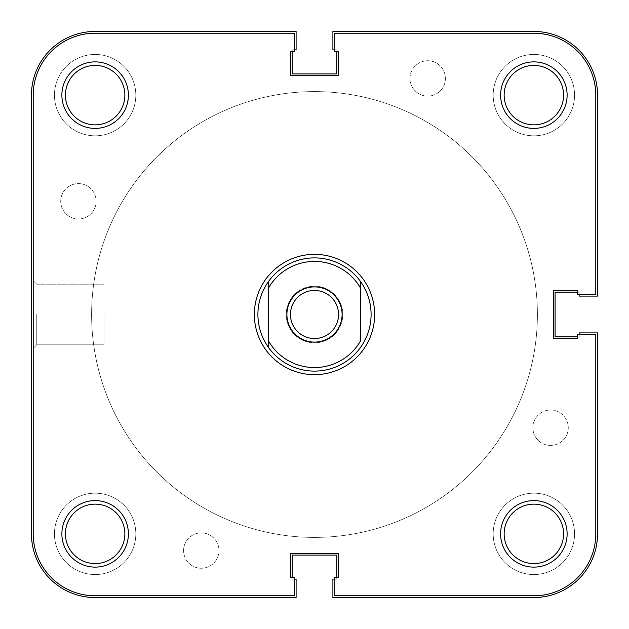 <?xml version="1.0" encoding="UTF-8"?>
<svg xmlns="http://www.w3.org/2000/svg" width="629" height="629" viewBox="0 0 629 629"><rect width="100%" height="100%" fill="white"/><g stroke="black" fill="none" stroke-linecap="round" stroke-linejoin="round"><path stroke-width="0.47" stroke-dasharray="3.15 2.36" d="M33.219 314.5L33.219 348.348L33.219 314.5M36.757 314.5L36.757 344.81L36.757 314.5M257.89 314.5A56.61 56.61 0 0 0 314.5 371.11A56.61 56.61 0 0 0 371.11 314.5A56.61 56.61 0 0 0 314.5 257.89A56.61 56.61 0 0 0 257.89 314.5A56.61 56.61 0 0 0 314.5 371.11A56.61 56.61 0 0 0 371.11 314.5A56.61 56.61 0 0 0 314.5 257.89A56.61 56.61 0 0 0 257.89 314.5A56.61 56.61 0 0 0 314.5 371.11A56.61 56.61 0 0 0 371.11 314.5A56.61 56.61 0 0 0 314.5 257.89A56.61 56.61 0 0 0 257.89 314.5M124.857 533.864A29.72 29.72 0 0 1 95.136 563.584A29.72 29.72 0 0 1 65.416 533.864A29.72 29.72 0 0 1 95.136 504.144A29.72 29.72 0 0 1 124.857 533.864A29.72 29.72 0 0 0 95.136 504.144A29.72 29.72 0 0 0 65.416 533.864A29.72 29.72 0 0 1 95.136 504.144A29.72 29.72 0 0 1 124.857 533.864A29.72 29.72 0 0 1 95.136 563.584A29.72 29.72 0 0 1 65.416 533.864A29.72 29.72 0 0 0 95.136 563.584A29.72 29.72 0 0 0 124.857 533.864M563.584 533.864A29.72 29.72 0 0 1 533.864 563.584A29.72 29.72 0 0 1 504.144 533.864A29.72 29.72 0 0 1 533.864 504.144A29.72 29.72 0 0 1 563.584 533.864A29.72 29.72 0 0 0 533.864 504.144A29.72 29.72 0 0 0 504.144 533.864A29.72 29.72 0 0 1 533.864 504.144A29.72 29.72 0 0 1 563.584 533.864A29.72 29.72 0 0 1 533.864 563.584A29.72 29.72 0 0 1 504.144 533.864A29.72 29.72 0 0 0 533.864 563.584A29.72 29.72 0 0 0 563.584 533.864M563.584 95.136A29.72 29.72 0 0 1 533.864 124.857A29.72 29.72 0 0 1 504.144 95.136A29.72 29.72 0 0 1 533.864 65.416A29.72 29.72 0 0 1 563.584 95.136A29.72 29.72 0 0 0 533.864 65.416A29.72 29.72 0 0 0 504.144 95.136A29.72 29.72 0 0 1 533.864 65.416A29.72 29.72 0 0 1 563.584 95.136A29.72 29.72 0 0 1 533.864 124.857A29.72 29.72 0 0 1 504.144 95.136A29.72 29.72 0 0 0 533.864 124.857A29.72 29.72 0 0 0 563.584 95.136M124.857 95.136A29.72 29.72 0 0 1 95.136 124.857A29.72 29.72 0 0 1 65.416 95.136A29.72 29.72 0 0 1 95.136 65.416A29.72 29.72 0 0 1 124.857 95.136A29.72 29.72 0 0 0 95.136 65.416A29.72 29.72 0 0 0 65.416 95.136A29.72 29.72 0 0 1 95.136 65.416A29.72 29.72 0 0 1 124.857 95.136A29.72 29.72 0 0 1 95.136 124.857A29.72 29.72 0 0 1 65.416 95.136A29.72 29.72 0 0 0 95.136 124.857A29.72 29.72 0 0 0 124.857 95.136M103.982 314.5L103.982 344.81L103.982 314.5M537.402 314.5A222.902 222.902 0 0 0 314.5 91.598A222.902 222.902 0 0 0 91.598 314.5A222.902 222.902 0 0 0 314.5 537.402A222.902 222.902 0 0 0 537.402 314.5A222.902 222.902 0 0 0 314.5 91.598A222.902 222.902 0 0 0 91.598 314.5A222.902 222.902 0 0 0 314.5 537.402A222.902 222.902 0 0 0 537.402 314.5A222.902 222.902 0 0 0 314.5 91.598A222.902 222.902 0 0 0 91.598 314.5A222.902 222.902 0 0 0 314.5 537.402A222.902 222.902 0 0 0 537.402 314.5A222.902 222.902 0 0 0 314.5 91.598A222.902 222.902 0 0 0 91.598 314.5A222.902 222.902 0 0 0 314.5 537.402A222.902 222.902 0 0 0 537.402 314.5A222.902 222.902 0 0 1 314.5 537.402A222.902 222.902 0 0 1 91.598 314.5A222.902 222.902 0 0 1 314.5 91.598A222.902 222.902 0 0 1 537.402 314.5A222.902 222.902 0 0 1 314.5 537.402A222.902 222.902 0 0 1 91.598 314.5A222.902 222.902 0 0 1 314.5 91.598A222.902 222.902 0 0 1 537.402 314.5A222.902 222.902 0 0 1 314.5 537.402A222.902 222.902 0 0 1 91.598 314.5A222.902 222.902 0 0 1 314.5 91.598A222.902 222.902 0 0 1 537.402 314.5A222.902 222.902 0 0 1 314.5 537.402A222.902 222.902 0 0 1 91.598 314.5A222.902 222.902 0 0 1 314.5 91.598A222.902 222.902 0 0 1 537.402 314.5M95.136 595.781L294.333 595.781L294.333 577.383L294.333 595.781L294.333 577.383L290.441 577.383L294.333 577.383L290.441 577.383L290.441 553.323L290.441 577.383L290.441 553.323L338.559 553.323L290.441 553.323L338.559 553.323L338.559 577.383L338.559 553.323L338.559 577.383L334.667 577.383L338.559 577.383L334.667 577.383L334.667 595.781L533.864 595.781L334.667 595.781L334.667 577.383L334.667 595.781L533.864 595.781A61.917 61.917 0 0 0 595.781 533.864A61.917 61.917 0 0 1 533.864 595.781A61.917 61.917 0 0 0 595.781 533.864L595.781 334.667L595.781 533.864L595.781 334.667L577.383 334.667L595.781 334.667L577.383 334.667L577.383 338.559L577.383 334.667L577.383 338.559L553.323 338.559L577.383 338.559L553.323 338.559L553.323 290.441L553.323 338.559L553.323 290.441L577.383 290.441L553.323 290.441L577.383 290.441L577.383 294.333L577.383 290.441L577.383 294.333L595.781 294.333L577.383 294.333L595.781 294.333L595.781 95.136A61.917 61.917 0 0 0 533.864 33.219A61.917 61.917 0 0 1 595.781 95.136A61.917 61.917 0 0 0 533.864 33.219L334.667 33.219L533.864 33.219L334.667 33.219L334.667 51.617L334.667 33.219L334.667 51.617L338.559 51.617L334.667 51.617L338.559 51.617L338.559 75.677L338.559 51.617L338.559 75.677L290.441 75.677L338.559 75.677L290.441 75.677L290.441 51.617L290.441 75.677L290.441 51.617L294.333 51.617L290.441 51.617L294.333 51.617L294.333 33.219L294.333 51.617L294.333 33.219L95.136 33.219A61.917 61.917 0 0 0 33.219 95.136L33.219 533.864L33.219 95.136A61.917 61.917 0 0 1 95.136 33.219A61.917 61.917 0 0 0 33.219 95.136L33.219 533.864A61.917 61.917 0 0 0 95.136 595.781A61.917 61.917 0 0 1 33.219 533.864A61.917 61.917 0 0 0 95.136 595.781L294.333 595.781L95.136 595.781M314.5 290.441A24.059 24.059 0 0 0 290.441 314.5A24.059 24.059 0 0 0 314.5 338.559A24.059 24.059 0 0 0 338.559 314.5A24.059 24.059 0 0 0 314.5 290.441M360.496 288.027L360.496 340.973M268.504 288.027L268.504 340.973M54.448 95.136A40.688 40.688 0 0 1 95.136 54.448A40.688 40.688 0 0 1 135.825 95.136A40.688 40.688 0 0 1 95.136 135.825A40.688 40.688 0 0 1 54.448 95.136A40.688 40.688 0 0 1 95.136 54.448A40.688 40.688 0 0 1 135.825 95.136A40.688 40.688 0 0 1 95.136 135.825A40.688 40.688 0 0 1 54.448 95.136M493.175 95.136A40.688 40.688 0 0 1 533.864 54.448A40.688 40.688 0 0 1 574.552 95.136A40.688 40.688 0 0 1 533.864 135.825A40.688 40.688 0 0 1 493.175 95.136A40.688 40.688 0 0 1 533.864 54.448A40.688 40.688 0 0 1 574.552 95.136A40.688 40.688 0 0 1 533.864 135.825A40.688 40.688 0 0 1 493.175 95.136M493.175 533.864A40.688 40.688 0 0 1 533.864 493.175A40.688 40.688 0 0 1 574.552 533.864A40.688 40.688 0 0 1 533.864 574.552A40.688 40.688 0 0 1 493.175 533.864A40.688 40.688 0 0 1 533.864 493.175A40.688 40.688 0 0 1 574.552 533.864A40.688 40.688 0 0 1 533.864 574.552A40.688 40.688 0 0 1 493.175 533.864M54.448 533.864A40.688 40.688 0 0 1 95.136 493.175A40.688 40.688 0 0 1 135.825 533.864A40.688 40.688 0 0 1 95.136 574.552A40.688 40.688 0 0 1 54.448 533.864A40.688 40.688 0 0 1 95.136 493.175A40.688 40.688 0 0 1 135.825 533.864A40.688 40.688 0 0 1 95.136 574.552A40.688 40.688 0 0 1 54.448 533.864M183.589 550.572A17.691 17.691 0 0 1 201.28 532.881A17.691 17.691 0 0 1 218.971 550.572A17.691 17.691 0 0 1 201.28 568.262A17.691 17.691 0 0 1 183.589 550.572A17.691 17.691 0 0 1 201.28 532.881A17.691 17.691 0 0 1 218.971 550.572A17.691 17.691 0 0 1 201.28 568.262A17.691 17.691 0 0 1 183.589 550.572M532.881 427.72A17.691 17.691 0 0 1 550.572 410.029A17.691 17.691 0 0 1 568.262 427.72A17.691 17.691 0 0 1 550.572 445.411A17.691 17.691 0 0 1 532.881 427.72A17.691 17.691 0 0 1 550.572 410.029A17.691 17.691 0 0 1 568.262 427.72A17.691 17.691 0 0 1 550.572 445.411A17.691 17.691 0 0 1 532.881 427.72M410.029 78.428A17.691 17.691 0 0 1 427.72 60.738A17.691 17.691 0 0 1 445.411 78.428A17.691 17.691 0 0 1 427.72 96.119A17.691 17.691 0 0 1 410.029 78.428A17.691 17.691 0 0 1 427.72 60.738A17.691 17.691 0 0 1 445.411 78.428A17.691 17.691 0 0 1 427.72 96.119A17.691 17.691 0 0 1 410.029 78.428M60.738 201.28A17.691 17.691 0 0 1 78.428 183.589A17.691 17.691 0 0 1 96.119 201.28A17.691 17.691 0 0 1 78.428 218.971A17.691 17.691 0 0 1 60.738 201.28A17.691 17.691 0 0 1 78.428 183.589A17.691 17.691 0 0 1 96.119 201.28A17.691 17.691 0 0 1 78.428 218.971A17.691 17.691 0 0 1 60.738 201.28M294.333 579.152L292.21 579.152L296.102 579.152L296.102 597.55L95.136 597.55A63.686 63.686 0 0 1 31.45 533.864L31.45 95.136A63.686 63.686 0 0 1 95.136 31.45L296.102 31.45L296.102 49.848L292.21 49.848L292.21 51.617M294.333 49.848L292.21 49.848L292.21 73.907L336.79 73.907L336.79 51.617M334.667 49.848L336.79 49.848L332.898 49.848L332.898 31.45L533.864 31.45A63.686 63.686 0 0 1 597.55 95.136L597.55 296.102L579.152 296.102L579.152 292.21L577.383 292.21M579.152 294.333L579.152 292.21L555.092 292.21L555.092 336.79L577.383 336.79M579.152 334.667L579.152 336.79L579.152 332.898L597.55 332.898L597.55 533.864A63.686 63.686 0 0 1 533.864 597.55L332.898 597.55L332.898 579.152L336.79 579.152L336.79 577.383M334.667 579.152L336.79 579.152L336.79 555.092L292.21 555.092L292.21 577.383M128.395 95.136A33.258 33.258 0 0 0 95.136 61.878A33.258 33.258 0 0 0 61.878 95.136A33.258 33.258 0 0 0 95.136 128.395A33.258 33.258 0 0 0 128.395 95.136M128.395 533.864A33.258 33.258 0 0 0 95.136 500.605A33.258 33.258 0 0 0 61.878 533.864A33.258 33.258 0 0 0 95.136 567.122A33.258 33.258 0 0 0 128.395 533.864M567.122 95.136A33.258 33.258 0 0 0 533.864 61.878A33.258 33.258 0 0 0 500.605 95.136A33.258 33.258 0 0 0 533.864 128.395A33.258 33.258 0 0 0 567.122 95.136M567.122 533.864A33.258 33.258 0 0 0 533.864 500.605A33.258 33.258 0 0 0 500.605 533.864A33.258 33.258 0 0 0 533.864 567.122A33.258 33.258 0 0 0 567.122 533.864M286.195 314.5A28.305 28.305 0 0 1 314.5 286.195A28.305 28.305 0 0 1 342.805 314.5A28.305 28.305 0 0 1 314.5 342.805A28.305 28.305 0 0 1 286.195 314.5A28.305 28.305 0 0 1 314.5 286.195A28.305 28.305 0 0 1 342.805 314.5A28.305 28.305 0 0 1 314.5 342.805A28.305 28.305 0 0 1 286.195 314.5M36.757 344.81L33.219 348.348L36.757 344.81L103.982 344.81L36.757 344.81M103.982 284.19L36.757 284.19L33.219 280.652L36.757 284.19L103.982 284.19"/><path stroke-width="0.94" d="M128.395 533.864A33.258 33.258 0 0 1 95.136 567.122A33.258 33.258 0 0 1 61.878 533.864A33.258 33.258 0 0 1 95.136 500.605A33.258 33.258 0 0 1 128.395 533.864M65.416 533.864A29.72 29.72 0 0 0 95.136 563.584A29.72 29.72 0 0 0 124.857 533.864A29.72 29.72 0 0 0 95.136 504.144A29.72 29.72 0 0 0 65.416 533.864M567.122 533.864A33.258 33.258 0 0 1 533.864 567.122A33.258 33.258 0 0 1 500.605 533.864A33.258 33.258 0 0 1 533.864 500.605A33.258 33.258 0 0 1 567.122 533.864M504.144 533.864A29.72 29.72 0 0 0 533.864 563.584A29.72 29.72 0 0 0 563.584 533.864A29.72 29.72 0 0 0 533.864 504.144A29.72 29.72 0 0 0 504.144 533.864M567.122 95.136A33.258 33.258 0 0 1 533.864 128.395A33.258 33.258 0 0 1 500.605 95.136A33.258 33.258 0 0 1 533.864 61.878A33.258 33.258 0 0 1 567.122 95.136M504.144 95.136A29.72 29.72 0 0 0 533.864 124.857A29.72 29.72 0 0 0 563.584 95.136A29.72 29.72 0 0 0 533.864 65.416A29.72 29.72 0 0 0 504.144 95.136M128.395 95.136A33.258 33.258 0 0 1 95.136 128.395A33.258 33.258 0 0 1 61.878 95.136A33.258 33.258 0 0 1 95.136 61.878A33.258 33.258 0 0 1 128.395 95.136M65.416 95.136A29.72 29.72 0 0 0 95.136 124.857A29.72 29.72 0 0 0 124.857 95.136A29.72 29.72 0 0 0 95.136 65.416A29.72 29.72 0 0 0 65.416 95.136M374.648 314.5A60.148 60.148 0 0 1 314.5 374.648A60.148 60.148 0 0 1 254.352 314.5A60.148 60.148 0 0 1 314.5 254.352A60.148 60.148 0 0 1 374.648 314.5M294.333 595.781L95.136 595.781A61.917 61.917 0 0 1 33.219 533.864L33.219 95.136A61.917 61.917 0 0 1 95.136 33.219L294.333 33.219L294.333 51.617L290.441 51.617L290.441 75.677L338.559 75.677L338.559 51.617L334.667 51.617L334.667 33.219L533.864 33.219A61.917 61.917 0 0 1 595.781 95.136L595.781 294.333L577.383 294.333L577.383 290.441L553.323 290.441L553.323 338.559L577.383 338.559L577.383 334.667L595.781 334.667L595.781 533.864A61.917 61.917 0 0 1 533.864 595.781L334.667 595.781L334.667 577.383L338.559 577.383L338.559 553.323L290.441 553.323L290.441 577.383L294.333 577.383L294.333 595.781M314.5 342.097A27.597 27.597 0 0 1 286.903 314.5A27.597 27.597 0 0 1 314.5 286.903A27.597 27.597 0 0 1 342.097 314.5A27.597 27.597 0 0 1 314.5 342.097M314.5 290.441A24.059 24.059 0 0 0 290.441 314.5A24.059 24.059 0 0 0 314.5 338.559A24.059 24.059 0 0 0 338.559 314.5A24.059 24.059 0 0 0 314.5 290.441M371.11 314.5C371.008 326.608 367.47 337.608 360.496 347.499A56.61 56.61 0 0 1 268.504 347.499C261.53 337.608 257.992 326.608 257.89 314.5C257.992 302.392 261.53 291.392 268.504 281.501A56.61 56.61 0 0 1 360.496 281.501C367.47 291.392 371.008 302.392 371.11 314.5M268.504 288.027L268.504 340.973A53.072 53.072 0 0 0 360.496 340.973L360.496 288.027A53.072 53.072 0 0 0 268.504 288.027L268.504 281.501L268.504 288.027M360.496 281.501L360.496 288.027L360.496 281.501M268.504 340.973L268.504 347.499L268.504 340.973M294.333 579.152L296.102 579.152L296.102 597.55L95.136 597.55A63.686 63.686 0 0 1 31.45 533.864L31.45 95.136A63.686 63.686 0 0 1 95.136 31.45L296.102 31.45L296.102 49.848L294.333 49.848M292.21 51.617L292.21 73.907L336.79 73.907L336.79 51.617M579.152 294.333L579.152 296.102L597.55 296.102L597.55 95.136A63.686 63.686 0 0 0 533.864 31.45L332.898 31.45L332.898 49.848L334.667 49.848M577.383 292.21L555.092 292.21L555.092 336.79L577.383 336.79M334.667 579.152L332.898 579.152L332.898 597.55L533.864 597.55A63.686 63.686 0 0 0 597.55 533.864L597.55 332.898L579.152 332.898L579.152 334.667M336.79 577.383L336.79 555.092L292.21 555.092L292.21 577.383"/></g></svg>
